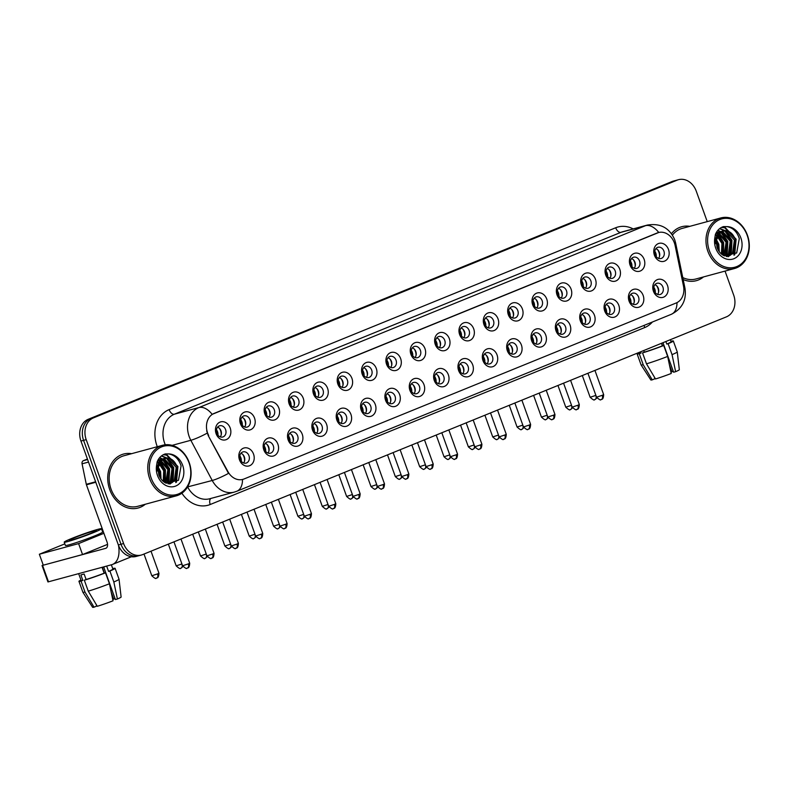 <?xml version="1.0" encoding="UTF-8"?>
<svg xmlns="http://www.w3.org/2000/svg" width="787" height="787" viewBox="0 0 787 787"><rect width="100%" height="100%" fill="white"/><g stroke="black" fill="none" stroke-linecap="round" stroke-linejoin="round"><path stroke-width="1.18" d="M277.9 444.183A9.316 7.575 -105.2 0 1 274.014 455.791A9.316 7.575 -105.2 0 1 263.832 449.908A9.316 7.575 -105.2 0 1 267.718 438.29A9.316 7.575 -105.2 0 1 277.9 444.183M264.511 449.367A5.824 4.732 74.8 0 0 270.423 453.194A5.824 4.732 74.8 0 0 273.296 445.786A5.824 4.732 74.8 0 0 267.383 441.96A5.824 4.732 74.8 0 0 264.511 449.367M302.247 434.267A9.316 7.575 -105.2 0 1 298.362 445.875A9.316 7.575 -105.2 0 1 288.18 439.992A9.316 7.575 -105.2 0 1 292.066 428.374A9.316 7.575 -105.2 0 1 302.247 434.267M288.859 439.451A5.824 4.732 74.8 0 0 294.781 443.278A5.824 4.732 74.8 0 0 297.653 435.87A5.824 4.732 74.8 0 0 291.731 432.043A5.824 4.732 74.8 0 0 288.859 439.451M326.595 424.35A9.316 7.575 -105.2 0 1 322.719 435.959A9.316 7.575 -105.2 0 1 312.537 430.076A9.316 7.575 -105.2 0 1 316.413 418.458A9.316 7.575 -105.2 0 1 326.595 424.35M313.206 429.535A5.824 4.732 74.8 0 0 319.128 433.362A5.824 4.732 74.8 0 0 322.001 425.954A5.824 4.732 74.8 0 0 316.079 422.127A5.824 4.732 74.8 0 0 313.206 429.535M350.953 414.434A9.316 7.575 -105.2 0 1 347.067 426.042A9.316 7.575 -105.2 0 1 336.885 420.16A9.316 7.575 -105.2 0 1 340.771 408.542A9.316 7.575 -105.2 0 1 350.953 414.434M337.554 419.619A5.824 4.732 74.8 0 0 343.476 423.445A5.824 4.732 74.8 0 0 346.349 416.038A5.824 4.732 74.8 0 0 340.437 412.211A5.824 4.732 74.8 0 0 337.554 419.619M375.301 404.518A9.316 7.575 -105.2 0 1 371.415 416.126A9.316 7.575 -105.2 0 1 361.233 410.243A9.316 7.575 -105.2 0 1 365.119 398.625A9.316 7.575 -105.2 0 1 375.301 404.518M361.912 409.702A5.824 4.732 74.8 0 0 367.824 413.529A5.824 4.732 74.8 0 0 370.697 406.122A5.824 4.732 74.8 0 0 364.784 402.295A5.824 4.732 74.8 0 0 361.912 409.702M399.648 394.602A9.316 7.575 -105.2 0 1 395.772 406.21A9.316 7.575 -105.2 0 1 385.581 400.327A9.316 7.575 -105.2 0 1 389.467 388.709A9.316 7.575 -105.2 0 1 399.648 394.602M386.26 399.786A5.824 4.732 74.8 0 0 392.182 403.613A5.824 4.732 74.8 0 0 395.054 396.205A5.824 4.732 74.8 0 0 389.132 392.379A5.824 4.732 74.8 0 0 386.26 399.786M424.006 384.686A9.316 7.575 -105.2 0 1 420.12 396.294A9.316 7.575 -105.2 0 1 409.938 390.411A9.316 7.575 -105.2 0 1 413.814 378.793A9.316 7.575 -105.2 0 1 424.006 384.686M410.607 389.87A5.824 4.732 74.8 0 0 416.53 393.697A5.824 4.732 74.8 0 0 419.402 386.289A5.824 4.732 74.8 0 0 413.48 382.452A5.824 4.732 74.8 0 0 410.607 389.87M448.354 374.76A9.316 7.575 -105.2 0 1 444.468 386.378A9.316 7.575 -105.2 0 1 434.286 380.495A9.316 7.575 -105.2 0 1 438.172 368.877A9.316 7.575 -105.2 0 1 448.354 374.76M434.965 379.954A5.824 4.732 74.8 0 0 440.877 383.781A5.824 4.732 74.8 0 0 443.75 376.373A5.824 4.732 74.8 0 0 437.838 372.536A5.824 4.732 74.8 0 0 434.965 379.954M472.702 364.843A9.316 7.575 -105.2 0 1 468.816 376.461A9.316 7.575 -105.2 0 1 458.634 370.579A9.316 7.575 -105.2 0 1 462.52 358.961A9.316 7.575 -105.2 0 1 472.702 364.843M459.313 370.038A5.824 4.732 74.8 0 0 465.225 373.864A5.824 4.732 74.8 0 0 468.098 366.457A5.824 4.732 74.8 0 0 462.185 362.62A5.824 4.732 74.8 0 0 459.313 370.038M497.05 354.927A9.316 7.575 -105.2 0 1 493.174 366.545A9.316 7.575 -105.2 0 1 482.992 360.662A9.316 7.575 -105.2 0 1 486.868 349.044A9.316 7.575 -105.2 0 1 497.05 354.927M483.661 360.121A5.824 4.732 74.8 0 0 489.583 363.948A5.824 4.732 74.8 0 0 492.455 356.541A5.824 4.732 74.8 0 0 486.533 352.704A5.824 4.732 74.8 0 0 483.661 360.121M521.407 345.011A9.316 7.575 -105.2 0 1 517.521 356.629A9.316 7.575 -105.2 0 1 507.34 350.746A9.316 7.575 -105.2 0 1 511.216 339.128A9.316 7.575 -105.2 0 1 521.407 345.011M508.008 350.195A5.824 4.732 74.8 0 0 513.931 354.032A5.824 4.732 74.8 0 0 516.803 346.624A5.824 4.732 74.8 0 0 510.881 342.788A5.824 4.732 74.8 0 0 508.008 350.195M545.755 335.095A9.316 7.575 -105.2 0 1 541.869 346.713A9.316 7.575 -105.2 0 1 531.687 340.83A9.316 7.575 -105.2 0 1 535.573 329.212A9.316 7.575 -105.2 0 1 545.755 335.095M532.366 340.279A5.824 4.732 74.8 0 0 538.278 344.116A5.824 4.732 74.8 0 0 541.151 336.698A5.824 4.732 74.8 0 0 535.239 332.871A5.824 4.732 74.8 0 0 532.366 340.279M570.103 325.179A9.316 7.575 -105.2 0 1 566.217 336.797A9.316 7.575 -105.2 0 1 556.035 330.904A9.316 7.575 -105.2 0 1 559.921 319.296A9.316 7.575 -105.2 0 1 570.103 325.179M556.714 330.363A5.824 4.732 74.8 0 0 562.636 334.2A5.824 4.732 74.8 0 0 565.509 326.782A5.824 4.732 74.8 0 0 559.587 322.955A5.824 4.732 74.8 0 0 556.714 330.363M594.451 315.262A9.316 7.575 -105.2 0 1 590.575 326.88A9.316 7.575 -105.2 0 1 580.393 320.988A9.316 7.575 -105.2 0 1 584.269 309.38A9.316 7.575 -105.2 0 1 594.451 315.262M581.062 320.447A5.824 4.732 74.8 0 0 586.984 324.283A5.824 4.732 74.8 0 0 589.856 316.866A5.824 4.732 74.8 0 0 583.934 313.039A5.824 4.732 74.8 0 0 581.062 320.447M618.808 305.346A9.316 7.575 -105.2 0 1 614.922 316.964A9.316 7.575 -105.2 0 1 604.741 311.072A9.316 7.575 -105.2 0 1 608.626 299.463A9.316 7.575 -105.2 0 1 618.808 305.346M605.41 310.531A5.824 4.732 74.8 0 0 611.332 314.367A5.824 4.732 74.8 0 0 614.204 306.95A5.824 4.732 74.8 0 0 608.292 303.123A5.824 4.732 74.8 0 0 605.41 310.531M643.156 295.43A9.316 7.575 -105.2 0 1 639.27 307.048A9.316 7.575 -105.2 0 1 629.088 301.155A9.316 7.575 -105.2 0 1 632.974 289.547A9.316 7.575 -105.2 0 1 643.156 295.43M629.767 300.614A5.824 4.732 74.8 0 0 635.68 304.441A5.824 4.732 74.8 0 0 638.552 297.033A5.824 4.732 74.8 0 0 632.64 293.207A5.824 4.732 74.8 0 0 629.767 300.614M667.504 285.514A9.316 7.575 -105.2 0 1 663.628 297.132A9.316 7.575 -105.2 0 1 653.436 291.239A9.316 7.575 -105.2 0 1 657.322 279.631A9.316 7.575 -105.2 0 1 667.504 285.514M654.115 290.698A5.824 4.732 74.8 0 0 660.037 294.525A5.824 4.732 74.8 0 0 662.91 287.117A5.824 4.732 74.8 0 0 656.988 283.29A5.824 4.732 74.8 0 0 654.115 290.698M253.552 454.099A9.316 7.575 -105.2 0 1 249.666 465.707A9.316 7.575 -105.2 0 1 239.484 459.824A9.316 7.575 -105.2 0 1 243.37 448.216A9.316 7.575 -105.2 0 1 253.552 454.099M240.153 459.283A5.824 4.732 74.8 0 0 246.075 463.11A5.824 4.732 74.8 0 0 248.948 455.703A5.824 4.732 74.8 0 0 243.026 451.876A5.824 4.732 74.8 0 0 240.153 459.283M254.535 418.074A9.316 7.575 -105.2 0 1 250.66 429.692A9.316 7.575 -105.2 0 1 240.478 423.809A9.316 7.575 -105.2 0 1 244.354 412.191A9.316 7.575 -105.2 0 1 254.535 418.074M241.147 423.258A5.824 4.732 74.8 0 0 247.069 427.095A5.824 4.732 74.8 0 0 249.941 419.687A5.824 4.732 74.8 0 0 244.019 415.851A5.824 4.732 74.8 0 0 241.147 423.258M278.893 408.158A9.316 7.575 -105.2 0 1 275.007 419.776A9.316 7.575 -105.2 0 1 264.825 413.893A9.316 7.575 -105.2 0 1 268.711 402.275A9.316 7.575 -105.2 0 1 278.893 408.158M265.504 413.342A5.824 4.732 74.8 0 0 271.417 417.179A5.824 4.732 74.8 0 0 274.289 409.761A5.824 4.732 74.8 0 0 268.377 405.935A5.824 4.732 74.8 0 0 265.504 413.342M303.241 398.242A9.316 7.575 -105.2 0 1 299.355 409.86A9.316 7.575 -105.2 0 1 289.173 403.967A9.316 7.575 -105.2 0 1 293.059 392.359A9.316 7.575 -105.2 0 1 303.241 398.242M289.852 403.426A5.824 4.732 74.8 0 0 295.764 407.263A5.824 4.732 74.8 0 0 298.637 399.845A5.824 4.732 74.8 0 0 292.725 396.018A5.824 4.732 74.8 0 0 289.852 403.426M327.589 388.325A9.316 7.575 -105.2 0 1 323.713 399.944A9.316 7.575 -105.2 0 1 313.531 394.051A9.316 7.575 -105.2 0 1 317.407 382.443A9.316 7.575 -105.2 0 1 327.589 388.325M314.2 393.51A5.824 4.732 74.8 0 0 320.122 397.346A5.824 4.732 74.8 0 0 322.995 389.929A5.824 4.732 74.8 0 0 317.072 386.102A5.824 4.732 74.8 0 0 314.2 393.51M351.946 378.409A9.316 7.575 -105.2 0 1 348.061 390.027A9.316 7.575 -105.2 0 1 337.879 384.135A9.316 7.575 -105.2 0 1 341.755 372.526A9.316 7.575 -105.2 0 1 351.946 378.409M338.548 383.594A5.824 4.732 74.8 0 0 344.47 387.43A5.824 4.732 74.8 0 0 347.342 380.013A5.824 4.732 74.8 0 0 341.42 376.186A5.824 4.732 74.8 0 0 338.548 383.594M376.294 368.493A9.316 7.575 -105.2 0 1 372.408 380.111A9.316 7.575 -105.2 0 1 362.227 374.219A9.316 7.575 -105.2 0 1 366.112 362.61A9.316 7.575 -105.2 0 1 376.294 368.493M362.905 373.677A5.824 4.732 74.8 0 0 368.818 377.504A5.824 4.732 74.8 0 0 371.69 370.097A5.824 4.732 74.8 0 0 365.778 366.27A5.824 4.732 74.8 0 0 362.905 373.677M400.642 358.577A9.316 7.575 -105.2 0 1 396.756 370.195A9.316 7.575 -105.2 0 1 386.574 364.302A9.316 7.575 -105.2 0 1 390.46 352.694A9.316 7.575 -105.2 0 1 400.642 358.577M387.253 363.761A5.824 4.732 74.8 0 0 393.166 367.588A5.824 4.732 74.8 0 0 396.038 360.18A5.824 4.732 74.8 0 0 390.126 356.354A5.824 4.732 74.8 0 0 387.253 363.761M424.99 348.661A9.316 7.575 -105.2 0 1 421.114 360.279A9.316 7.575 -105.2 0 1 410.932 354.386A9.316 7.575 -105.2 0 1 414.808 342.778A9.316 7.575 -105.2 0 1 424.99 348.661M411.601 353.845A5.824 4.732 74.8 0 0 417.523 357.672A5.824 4.732 74.8 0 0 420.396 350.264A5.824 4.732 74.8 0 0 414.474 346.437A5.824 4.732 74.8 0 0 411.601 353.845M449.347 338.744A9.316 7.575 -105.2 0 1 445.462 350.353A9.316 7.575 -105.2 0 1 435.28 344.47A9.316 7.575 -105.2 0 1 439.166 332.862A9.316 7.575 -105.2 0 1 449.347 338.744M435.949 343.929A5.824 4.732 74.8 0 0 441.871 347.756A5.824 4.732 74.8 0 0 444.744 340.348A5.824 4.732 74.8 0 0 438.821 336.521A5.824 4.732 74.8 0 0 435.949 343.929M473.695 328.828A9.316 7.575 -105.2 0 1 469.809 340.437A9.316 7.575 -105.2 0 1 459.628 334.554A9.316 7.575 -105.2 0 1 463.513 322.945A9.316 7.575 -105.2 0 1 473.695 328.828M460.306 334.013A5.824 4.732 74.8 0 0 466.219 337.839A5.824 4.732 74.8 0 0 469.091 330.432A5.824 4.732 74.8 0 0 463.179 326.605A5.824 4.732 74.8 0 0 460.306 334.013M498.043 318.912A9.316 7.575 -105.2 0 1 494.167 330.52A9.316 7.575 -105.2 0 1 483.975 324.637A9.316 7.575 -105.2 0 1 487.861 313.019A9.316 7.575 -105.2 0 1 498.043 318.912M484.654 324.096A5.824 4.732 74.8 0 0 490.576 327.923A5.824 4.732 74.8 0 0 493.449 320.516A5.824 4.732 74.8 0 0 487.527 316.689A5.824 4.732 74.8 0 0 484.654 324.096M522.391 308.996A9.316 7.575 -105.2 0 1 518.515 320.604A9.316 7.575 -105.2 0 1 508.333 314.721A9.316 7.575 -105.2 0 1 512.209 303.103A9.316 7.575 -105.2 0 1 522.391 308.996M509.002 314.18A5.824 4.732 74.8 0 0 514.924 318.007A5.824 4.732 74.8 0 0 517.797 310.599A5.824 4.732 74.8 0 0 511.875 306.773A5.824 4.732 74.8 0 0 509.002 314.18M546.749 299.08A9.316 7.575 -105.2 0 1 542.863 310.688A9.316 7.575 -105.2 0 1 532.681 304.805A9.316 7.575 -105.2 0 1 536.567 293.187A9.316 7.575 -105.2 0 1 546.749 299.08M533.36 304.264A5.824 4.732 74.8 0 0 539.272 308.091A5.824 4.732 74.8 0 0 542.145 300.683A5.824 4.732 74.8 0 0 536.232 296.856A5.824 4.732 74.8 0 0 533.36 304.264M571.096 289.163A9.316 7.575 -105.2 0 1 567.211 300.772A9.316 7.575 -105.2 0 1 557.029 294.889A9.316 7.575 -105.2 0 1 560.915 283.271A9.316 7.575 -105.2 0 1 571.096 289.163M557.708 294.348A5.824 4.732 74.8 0 0 563.62 298.175A5.824 4.732 74.8 0 0 566.492 290.767A5.824 4.732 74.8 0 0 560.58 286.94A5.824 4.732 74.8 0 0 557.708 294.348M595.444 279.247A9.316 7.575 -105.2 0 1 591.568 290.856A9.316 7.575 -105.2 0 1 581.377 284.973A9.316 7.575 -105.2 0 1 585.262 273.355A9.316 7.575 -105.2 0 1 595.444 279.247M582.055 284.432A5.824 4.732 74.8 0 0 587.978 288.258A5.824 4.732 74.8 0 0 590.85 280.851A5.824 4.732 74.8 0 0 584.928 277.024A5.824 4.732 74.8 0 0 582.055 284.432M619.802 269.331A9.316 7.575 -105.2 0 1 615.916 280.939A9.316 7.575 -105.2 0 1 605.734 275.057A9.316 7.575 -105.2 0 1 609.61 263.438A9.316 7.575 -105.2 0 1 619.802 269.331M606.403 274.515A5.824 4.732 74.8 0 0 612.325 278.342A5.824 4.732 74.8 0 0 615.198 270.935A5.824 4.732 74.8 0 0 609.276 267.098A5.824 4.732 74.8 0 0 606.403 274.515M644.15 259.405A9.316 7.575 -105.2 0 1 640.264 271.023A9.316 7.575 -105.2 0 1 630.082 265.14A9.316 7.575 -105.2 0 1 633.968 253.522A9.316 7.575 -105.2 0 1 644.15 259.405M630.761 264.599A5.824 4.732 74.8 0 0 636.673 268.426A5.824 4.732 74.8 0 0 639.546 261.018A5.824 4.732 74.8 0 0 633.633 257.182A5.824 4.732 74.8 0 0 630.761 264.599M668.497 249.489A9.316 7.575 -105.2 0 1 664.612 261.107A9.316 7.575 -105.2 0 1 654.43 255.224A9.316 7.575 -105.2 0 1 658.316 243.606A9.316 7.575 -105.2 0 1 668.497 249.489M655.109 254.683A5.824 4.732 74.8 0 0 661.021 258.51A5.824 4.732 74.8 0 0 663.894 251.102A5.824 4.732 74.8 0 0 657.981 247.266A5.824 4.732 74.8 0 0 655.109 254.683M230.188 427.99A9.316 7.575 -105.2 0 1 226.312 439.608A9.316 7.575 -105.2 0 1 216.12 433.726A9.316 7.575 -105.2 0 1 220.006 422.107A9.316 7.575 -105.2 0 1 230.188 427.99M216.799 433.175A5.824 4.732 74.8 0 0 222.721 437.011A5.824 4.732 74.8 0 0 225.594 429.604A5.824 4.732 74.8 0 0 219.671 425.767A5.824 4.732 74.8 0 0 216.799 433.175M265.298 443.337A5.824 4.732 -105.2 0 1 268.721 447.026A5.824 4.732 -105.2 0 1 267.934 453.056M289.646 433.421A5.824 4.732 -105.2 0 1 293.069 437.11A5.824 4.732 -105.2 0 1 292.282 443.14M313.993 423.504A5.824 4.732 -105.2 0 1 317.417 427.193A5.824 4.732 -105.2 0 1 316.63 433.224M338.351 413.588A5.824 4.732 -105.2 0 1 341.774 417.277A5.824 4.732 -105.2 0 1 340.978 423.308M362.699 403.672A5.824 4.732 -105.2 0 1 366.122 407.361A5.824 4.732 -105.2 0 1 365.335 413.391M387.047 393.756A5.824 4.732 -105.2 0 1 390.47 397.445A5.824 4.732 -105.2 0 1 389.683 403.475M411.394 383.83A5.824 4.732 -105.2 0 1 414.818 387.529A5.824 4.732 -105.2 0 1 414.031 393.559M435.752 373.914A5.824 4.732 -105.2 0 1 439.176 377.612A5.824 4.732 -105.2 0 1 438.389 383.643M460.1 363.997A5.824 4.732 -105.2 0 1 463.523 367.696A5.824 4.732 -105.2 0 1 462.736 373.727M484.448 354.081A5.824 4.732 -105.2 0 1 487.871 357.78A5.824 4.732 -105.2 0 1 487.084 363.81M508.796 344.165A5.824 4.732 -105.2 0 1 512.219 347.864A5.824 4.732 -105.2 0 1 511.432 353.894M533.153 334.249A5.824 4.732 -105.2 0 1 536.577 337.948A5.824 4.732 -105.2 0 1 535.79 343.978M557.501 324.333A5.824 4.732 -105.2 0 1 560.924 328.031A5.824 4.732 -105.2 0 1 560.137 334.062M581.849 314.416A5.824 4.732 -105.2 0 1 585.272 318.115A5.824 4.732 -105.2 0 1 584.485 324.146M606.206 304.5A5.824 4.732 -105.2 0 1 609.63 308.189A5.824 4.732 -105.2 0 1 608.833 314.229M630.554 294.584A5.824 4.732 -105.2 0 1 633.978 298.273A5.824 4.732 -105.2 0 1 633.191 304.313M654.902 284.668A5.824 4.732 -105.2 0 1 658.326 288.357A5.824 4.732 -105.2 0 1 657.538 294.397M240.95 453.253A5.824 4.732 -105.2 0 1 244.364 456.942A5.824 4.732 -105.2 0 1 243.577 462.972M241.934 417.228A5.824 4.732 -105.2 0 1 245.357 420.927A5.824 4.732 -105.2 0 1 244.57 426.957M266.291 407.312A5.824 4.732 -105.2 0 1 269.715 411.011A5.824 4.732 -105.2 0 1 268.918 417.041M290.639 397.396A5.824 4.732 -105.2 0 1 294.063 401.095A5.824 4.732 -105.2 0 1 293.276 407.125M314.987 387.479A5.824 4.732 -105.2 0 1 318.41 391.178A5.824 4.732 -105.2 0 1 317.623 397.209M339.335 377.563A5.824 4.732 -105.2 0 1 342.758 381.252A5.824 4.732 -105.2 0 1 341.971 387.293M363.692 367.647A5.824 4.732 -105.2 0 1 367.116 371.336A5.824 4.732 -105.2 0 1 366.329 377.376M388.04 357.731A5.824 4.732 -105.2 0 1 391.464 361.42A5.824 4.732 -105.2 0 1 390.677 367.46M412.388 347.815A5.824 4.732 -105.2 0 1 415.811 351.504A5.824 4.732 -105.2 0 1 415.024 357.544M436.746 337.898A5.824 4.732 -105.2 0 1 440.159 341.588A5.824 4.732 -105.2 0 1 439.372 347.618M461.093 327.982A5.824 4.732 -105.2 0 1 464.517 331.671A5.824 4.732 -105.2 0 1 463.73 337.702M485.441 318.066A5.824 4.732 -105.2 0 1 488.865 321.755A5.824 4.732 -105.2 0 1 488.078 327.786M509.789 308.15A5.824 4.732 -105.2 0 1 513.213 311.839A5.824 4.732 -105.2 0 1 512.426 317.869M534.147 298.234A5.824 4.732 -105.2 0 1 537.57 301.923A5.824 4.732 -105.2 0 1 536.773 307.953M558.495 288.317A5.824 4.732 -105.2 0 1 561.918 292.007A5.824 4.732 -105.2 0 1 561.131 298.037M582.842 278.401A5.824 4.732 -105.2 0 1 586.266 282.09A5.824 4.732 -105.2 0 1 585.479 288.121M607.19 268.475A5.824 4.732 -105.2 0 1 610.614 272.174A5.824 4.732 -105.2 0 1 609.827 278.204M631.548 258.559A5.824 4.732 -105.2 0 1 634.971 262.258A5.824 4.732 -105.2 0 1 634.184 268.288M655.896 248.643A5.824 4.732 -105.2 0 1 659.319 252.342A5.824 4.732 -105.2 0 1 658.532 258.372M217.586 427.144A5.824 4.732 -105.2 0 1 221.009 430.843A5.824 4.732 -105.2 0 1 220.222 436.874M208.703 435.486A15.72 12.779 -105.2 0 1 207.601 432.998A15.72 12.779 -105.2 0 1 214.153 413.391L657.204 232.962A15.72 12.779 -105.2 0 1 658.404 232.559A15.72 12.779 -105.2 0 1 675.128 245.534L683.49 286.025A15.72 12.779 -105.2 0 1 676.19 302.985L243.99 478.998A15.72 12.779 -105.2 0 1 242.78 479.401A15.72 12.779 -105.2 0 1 227.905 471.551L208.23 435.614L206.676 430.823M109.727 489.622A27.948 22.725 74.8 0 0 138.138 508.008A27.948 22.725 74.8 0 0 145.31 504.251A27.948 22.725 74.8 0 1 138.138 508.008A27.948 22.725 74.8 0 1 109.727 489.622A27.948 22.725 74.8 0 1 123.52 454.06A27.948 22.725 74.8 0 0 109.727 489.622M683.175 279.533A27.948 22.725 74.8 0 0 696.357 280.674A27.948 22.725 74.8 0 0 703.529 276.916A27.948 22.725 74.8 0 1 696.357 280.674A27.948 22.725 74.8 0 1 683.175 279.533M242.524 479.48A20.373 11.805 -112.2 0 1 236.848 491.236L234.27 492.111A23.285 18.937 -105.2 0 1 212.234 480.483L190.828 440.287A23.285 18.937 -105.2 0 1 189.195 436.598A23.285 18.937 -105.2 0 1 198.904 407.558A20.373 11.805 67.8 0 1 212.185 414.346L658.758 232.48A20.373 11.805 -112.2 0 0 645.478 225.692A23.285 18.937 -105.2 0 1 647.258 225.092L622.724 231.742A23.285 18.937 74.8 0 0 620.943 232.342L174.37 414.208A23.285 18.937 74.8 0 0 164.66 443.248A23.285 18.937 74.8 0 0 165.27 444.783M141.355 555.032L136.121 556.448A17.462 14.205 74.8 0 1 118.365 544.968L80.963 441.054A17.462 14.205 74.8 0 1 88.242 419.284L671.95 181.571A17.462 14.205 74.8 0 1 673.288 181.118L675.905 180.41A17.462 14.205 74.8 0 0 674.567 180.862L90.859 418.576A17.462 14.205 74.8 0 0 83.579 440.346L120.982 544.25A17.462 14.205 74.8 0 0 138.738 555.74A17.462 14.205 74.8 0 1 120.982 544.25L83.579 440.346A17.462 14.205 74.8 0 1 90.859 418.576L674.567 180.862A17.462 14.205 74.8 0 1 675.905 180.41L678.522 179.692A17.462 14.205 74.8 0 0 677.184 180.144L93.476 417.867A17.462 14.205 74.8 0 0 86.196 439.638L123.598 543.542A17.462 14.205 74.8 0 0 141.355 555.032A17.462 14.205 74.8 0 0 142.693 554.579L726.401 316.866A17.462 14.205 74.8 0 0 733.681 295.095L725.043 271.092M187.581 486.907L212.234 480.483A20.373 3.207 -28 0 0 228.515 473.38L208.23 435.614M131.606 453.676A27.948 22.725 74.8 0 0 123.52 454.06A27.948 22.725 74.8 0 1 131.606 453.676M689.825 226.341A27.948 22.725 74.8 0 0 681.739 226.725A27.948 22.725 74.8 0 0 671.459 233.67A27.948 22.725 74.8 0 1 681.739 226.725L681.739 226.725A27.948 22.725 74.8 0 1 689.825 226.341M707.238 221.629L696.269 191.182A17.462 14.205 74.8 0 0 678.522 179.692M221.196 434.975A8.736 7.103 74.8 0 0 220.586 430.656A8.736 7.103 74.8 0 0 219.386 428.295M217.94 435.201A6.404 5.204 74.8 0 0 217.527 431.729A6.404 5.204 74.8 0 0 216.464 429.741M244.55 461.074A8.736 7.103 74.8 0 0 243.95 456.755A8.736 7.103 74.8 0 0 242.75 454.404M241.294 461.3A6.404 5.204 74.8 0 0 240.881 457.827A6.404 5.204 74.8 0 0 239.819 455.85M245.544 425.049A8.736 7.103 74.8 0 0 244.944 420.74A8.736 7.103 74.8 0 0 243.734 418.379M242.288 425.285A6.404 5.204 74.8 0 0 241.875 421.812A6.404 5.204 74.8 0 0 240.812 419.825M269.892 415.133A8.736 7.103 74.8 0 0 269.292 410.824A8.736 7.103 74.8 0 0 268.092 408.463M266.636 415.369A6.404 5.204 74.8 0 0 266.222 411.896A6.404 5.204 74.8 0 0 265.16 409.909M294.249 405.216A8.736 7.103 74.8 0 0 293.64 400.908A8.736 7.103 74.8 0 0 292.439 398.547M290.993 405.453A6.404 5.204 74.8 0 0 290.58 401.97A6.404 5.204 74.8 0 0 289.508 399.993M318.597 395.3A8.736 7.103 74.8 0 0 317.987 390.991A8.736 7.103 74.8 0 0 316.787 388.63M315.341 395.536A6.404 5.204 74.8 0 0 314.928 392.054A6.404 5.204 74.8 0 0 313.865 390.077M268.908 451.158A8.736 7.103 74.8 0 0 268.298 446.839A8.736 7.103 74.8 0 0 267.098 444.488M265.652 451.384A6.404 5.204 74.8 0 0 265.229 447.911A6.404 5.204 74.8 0 0 264.166 445.934M293.256 441.241A8.736 7.103 74.8 0 0 292.646 436.923A8.736 7.103 74.8 0 0 291.446 434.572M290 441.468A6.404 5.204 74.8 0 0 289.586 437.995A6.404 5.204 74.8 0 0 288.524 436.018M317.604 431.325A8.736 7.103 74.8 0 0 317.004 427.007A8.736 7.103 74.8 0 0 315.794 424.655M314.347 431.551A6.404 5.204 74.8 0 0 313.934 428.079A6.404 5.204 74.8 0 0 312.872 426.101M87.426 459.028L83.422 460.661L87.613 459.529M118.444 545.175A23.285 13.487 67.8 0 1 112.541 564.427A23.285 13.487 67.8 0 1 111.626 564.732L47.948 581.937L42.045 565.528L105.724 548.332A5.824 3.374 -112.2 0 0 105.95 548.254A5.824 3.374 -112.2 0 0 107.022 541.977L86.432 484.792A2.912 2.371 -105.2 0 1 86.295 484.3L82.064 463.809A2.912 2.371 -105.2 0 1 83.422 460.661M43.206 564.958L42.045 565.528M162.575 445.285L123.982 455.742A26.197 21.298 74.8 0 0 111.046 489.091A26.197 21.298 74.8 0 0 137.686 506.316L176.278 495.859A26.197 21.298 74.8 0 0 189.205 462.52A26.197 21.298 74.8 0 0 162.575 445.285A26.197 21.298 74.8 0 0 149.648 478.624A26.197 21.298 74.8 0 0 176.278 495.859M188.988 462.697A25.036 20.354 74.8 0 0 161.62 446.878A25.036 20.354 74.8 0 0 151.183 478.093A25.036 20.354 74.8 0 0 178.551 493.911A25.036 20.354 74.8 0 0 188.988 462.697M157.892 467.842L158.836 474.866C160.489 478.998 162.889 481.752 166.027 483.129L178.462 480.296L181.089 465.874C178.826 458.998 174.684 455.014 168.664 453.932L165.25 453.932C161.571 455.122 158.885 457.719 157.193 461.713L156.554 465.648L157.902 467.842L162.948 458.929L166.667 457.926C171.546 458.152 175.058 461.221 177.213 467.104L175.412 480.031L169.943 484.064M158.049 466.652L160.597 471.61L161.05 479.027M157.872 468.167L159.554 471.895L160.214 477.768M159.289 462.835L164.749 470.488L163.873 481.87M158.935 463.592L163.716 470.764L163.214 481.349M160.912 460.533L168.91 469.357L167.1 482.274L166.332 483.248M160.489 461.015L167.867 469.642L165.742 482.992M162.752 459.047L164.926 459.362L173.061 468.235L171.251 481.152L168.487 483.887M162.27 459.352L163.893 459.647L172.019 468.521L170.218 481.437L167.985 483.779M164.227 458.359L168.044 458.516L176.18 467.389L174.37 480.306L169.726 484.054M156.583 465.078L157.43 465.924M157.174 461.792L158.728 462.49M157.006 462.422L158.364 463.189M158.659 460.179L160.391 460.395M158.187 460.484L159.958 460.838M157.479 461.044L162.26 459.057M157.833 460.326L160.656 459.313M160.135 459.47L161.778 459.333M166.667 457.926A13.163 10.703 74.8 0 0 164.68 458.221A13.163 10.703 74.8 0 0 157.311 471.069L158.807 462.382L164.404 458.3M163.509 454.62L167.09 455.004L177.901 466.514L176.504 482.116M161.551 455.84L166.805 457.926M167.434 458.368L173.75 467.635L173.071 481.841M159.731 457.552L162.496 458.939M163.283 459.5L169.589 468.767L168.91 482.962M159.131 460.621L159.722 461.093M160.145 461.457L165.437 469.888L165.3 482.775M163.263 454.748L166.569 455.142L177.38 466.652L175.786 482.588M161.325 456.027L166.126 457.955M166.539 458.241L173.229 467.783L172.284 482.539M159.515 457.808L161.965 459.077M162.388 459.362L169.067 468.904L168.123 483.661M158.236 460.493L159.446 461.448M159.879 461.841L164.916 470.026L164.906 482.549M720.794 217.95A26.197 21.298 74.8 0 0 707.867 251.299A26.197 21.298 74.8 0 0 734.497 268.524A26.197 21.298 74.8 0 0 747.424 235.185A26.197 21.298 74.8 0 0 720.794 217.95L682.191 228.407A26.197 21.298 74.8 0 0 672.432 235.087M747.197 235.362A25.036 20.354 74.8 0 0 719.83 219.543A25.036 20.354 74.8 0 0 709.402 250.758A25.036 20.354 74.8 0 0 736.77 266.577A25.036 20.354 74.8 0 0 747.197 235.362M716.111 240.507L717.046 247.531C718.708 251.663 721.099 254.417 724.247 255.795L736.671 252.961L739.298 238.55C737.045 231.663 732.904 227.689 726.873 226.607L723.469 226.597C719.79 227.797 717.105 230.384 715.403 234.388L714.763 238.313L716.111 240.507L721.167 231.604L724.886 230.591C729.756 230.827 733.268 233.887 735.432 239.779L733.622 252.696L728.162 256.729M716.259 239.327L718.816 244.275L719.269 251.692M716.091 240.842L717.774 244.56L718.423 250.433M717.508 235.5L722.968 243.153L722.092 254.535M717.144 236.257L721.925 243.439L721.433 254.014M719.131 233.198L727.119 242.032L725.319 254.949L724.542 255.923M718.698 233.68L726.086 242.307L723.951 255.657M720.961 231.712L723.145 232.027L731.28 240.901L729.47 253.817L726.706 256.552M720.489 232.027L722.102 232.313L730.238 241.186L728.428 254.103L726.194 256.444M722.446 231.034L726.263 231.191L734.389 240.055L732.589 252.971L727.945 256.719M714.803 237.753L715.639 238.589M715.383 234.457L716.947 235.165M715.226 235.087L716.573 235.854M716.868 232.844L718.61 233.06M716.396 233.159L718.167 233.503M715.698 233.719L720.469 231.722M716.052 233.001L718.865 231.978M718.354 232.145L719.987 231.998M724.886 230.591A13.163 10.703 74.8 0 0 722.899 230.896A13.163 10.703 74.8 0 0 715.521 243.734L717.016 235.047L722.623 230.965M682.762 277.565A26.197 21.298 74.8 0 0 695.895 278.992L734.497 268.524M721.728 227.286L725.299 227.669L736.111 239.179L734.724 254.781M719.771 228.505L725.024 230.591M725.653 231.044L731.959 240.301L731.28 254.506M717.951 230.217L720.705 231.614M721.502 232.165L727.808 241.432L727.129 255.637M717.341 233.296L717.941 233.769M718.354 234.123L723.647 242.553L723.509 255.441M721.472 227.413L724.778 227.807L735.599 239.317L734.005 255.263M719.534 228.692L724.335 230.621M724.758 230.906L731.438 240.448L730.493 255.204M717.734 230.473L720.184 231.752M720.607 232.037L727.286 241.57L726.342 256.336M716.445 233.159L717.655 234.113M718.098 234.506L723.135 242.701L723.115 255.214M64.839 543.866L39.35 554.245L78.602 543.61L103.904 533.311M102.221 528.648L101.543 528.923M39.35 554.245L43.285 565.184L82.546 554.55L107.553 544.368M78.602 543.61L82.546 554.55M74.676 537.659A14.56 0.846 -19.8 0 0 69.158 540.374A14.56 0.846 -19.8 0 0 76.831 538.406A14.56 0.846 -19.8 0 0 91.026 533.232A14.56 0.846 -19.8 0 0 96.545 530.517A14.56 0.846 -19.8 0 0 88.872 532.484A14.56 0.846 -19.8 0 0 74.676 537.659M80.963 580.039A19.213 1.112 -19.8 0 0 78.946 581.327A19.213 1.112 -19.8 0 0 81.051 581.101L84.986 592.04A19.213 1.112 -19.8 0 1 82.891 592.277A19.213 1.112 -19.8 0 0 82.891 592.277L92.63 607.308A15.14 0.876 -19.8 0 0 94.017 607.18L96.722 606.079L96.053 604.219M104.169 573.182L105.497 572.828L109.432 583.767L113.023 600.796A15.14 0.876 -19.8 0 1 97.293 606.285L88.262 591.155L84.327 580.216L86.108 579.488A16.881 0.974 -19.8 0 0 104.169 573.182L102.202 567.712A16.881 0.974 -19.8 0 0 104.543 566.778A16.881 0.974 -19.8 0 0 105.448 566.414M103.727 567.112L115.404 599.556L117.411 599.005L113.83 581.977L109.895 571.037L108.567 571.392L106.658 566.079M108.567 571.392A16.881 0.974 -19.8 0 0 112.915 569.099L111.361 564.81M64.229 542.154L65.41 545.43A19.793 1.141 -19.8 0 0 75.847 542.755A19.793 1.141 -19.8 0 0 95.158 535.711A19.793 1.141 -19.8 0 0 102.654 532.022L101.474 528.746A19.793 1.141 -19.8 0 0 91.036 531.422A19.793 1.141 -19.8 0 0 71.725 538.456A19.793 1.141 -19.8 0 0 64.229 542.154A19.793 1.141 -19.8 0 0 74.657 539.479A19.793 1.141 -19.8 0 0 93.968 532.435A19.793 1.141 -19.8 0 0 101.474 528.746M84.327 580.216A19.213 1.112 -19.8 0 0 105.497 572.828M109.895 571.037A19.213 1.112 -19.8 0 0 115.099 568.312A19.213 1.112 -19.8 0 0 113.003 568.539L112.748 568.647M88.262 591.155A19.213 1.112 -19.8 0 0 109.432 583.767M113.83 581.977A19.213 1.112 -19.8 0 0 119.044 579.262A19.213 1.112 -19.8 0 0 119.044 579.252L115.099 568.312M117.411 599.005A15.14 0.876 -19.8 0 0 121.119 597.048L119.044 579.262M111.164 591.972L113.741 599.143L115.059 598.602M113.741 599.143A11.648 0.669 -19.8 0 0 112.738 599.458M78.661 573.664L81.14 580.54A16.881 0.974 -19.8 0 0 82.832 580.373L81.051 581.101M86.108 579.488L84.14 574.018A16.881 0.974 -19.8 0 1 80.864 574.913L82.832 580.373M84.986 592.04L94.017 607.18M102.408 567.634L104.376 573.133M639.172 352.714A19.213 1.112 -19.8 0 0 637.165 353.993L641.1 364.932A19.213 1.112 -19.8 0 0 641.11 364.952L650.849 379.973A15.14 0.876 -19.8 0 0 652.236 379.846L654.941 378.744L654.272 376.884M662.988 342.689L673.613 372.221L675.63 371.68L672.049 354.642L668.104 343.703L666.786 344.067L665.871 341.519M666.786 344.067A16.881 0.974 -19.8 0 0 671.124 341.774L670.376 339.679M662.388 345.857L663.716 345.493L667.651 356.432L671.232 373.471A15.14 0.876 -19.8 0 1 655.502 378.96L646.481 363.82L642.536 352.881L644.317 352.163A16.881 0.974 -19.8 0 0 662.388 345.857L661.473 343.309M642.536 352.881A19.213 1.112 -19.8 0 0 663.716 345.493M668.104 343.703A19.213 1.112 -19.8 0 0 673.318 340.978A19.213 1.112 -19.8 0 0 671.213 341.204L670.957 341.312M646.481 363.82A19.213 1.112 -19.8 0 0 667.651 356.432M672.049 354.642A19.213 1.112 -19.8 0 0 677.263 351.937A19.213 1.112 -19.8 0 0 677.253 351.917L673.318 340.978M675.63 371.68A15.14 0.876 -19.8 0 0 679.329 369.713L677.263 351.937M669.383 364.637L671.96 371.808L673.279 371.277M671.96 371.808A11.648 0.669 -19.8 0 0 670.957 372.123M639.074 352.428L639.359 353.206A16.881 0.974 -19.8 0 0 641.051 353.048L639.27 353.766L643.205 364.706L652.236 379.846M640.608 351.809L641.051 353.048M644.317 352.163L643.736 350.53M637.165 353.993A19.213 1.112 -19.8 0 0 639.27 353.766M641.11 364.952A19.213 1.112 -19.8 0 0 643.205 364.706M661.67 343.23L662.595 345.798M342.945 385.384A8.736 7.103 74.8 0 0 342.345 381.075A8.736 7.103 74.8 0 0 341.135 378.714M339.689 385.62A6.404 5.204 74.8 0 0 339.276 382.138A6.404 5.204 74.8 0 0 338.213 380.16M367.303 375.468A8.736 7.103 74.8 0 0 366.693 371.159A8.736 7.103 74.8 0 0 365.493 368.798M364.037 375.704A6.404 5.204 74.8 0 0 363.624 372.221A6.404 5.204 74.8 0 0 362.561 370.244M391.651 365.552A8.736 7.103 74.8 0 0 391.041 361.233A8.736 7.103 74.8 0 0 389.84 358.882M388.394 365.778A6.404 5.204 74.8 0 0 387.981 362.305A6.404 5.204 74.8 0 0 386.909 360.328M341.952 421.409A8.736 7.103 74.8 0 0 341.351 417.09A8.736 7.103 74.8 0 0 340.151 414.739M338.695 421.635A6.404 5.204 74.8 0 0 338.282 418.163A6.404 5.204 74.8 0 0 337.22 416.185M366.309 411.493A8.736 7.103 74.8 0 0 365.699 407.174A8.736 7.103 74.8 0 0 364.499 404.823M363.053 411.719A6.404 5.204 74.8 0 0 362.63 408.246A6.404 5.204 74.8 0 0 361.567 406.269M390.657 401.577A8.736 7.103 74.8 0 0 390.047 397.258A8.736 7.103 74.8 0 0 388.847 394.907M387.401 401.803A6.404 5.204 74.8 0 0 386.988 398.33A6.404 5.204 74.8 0 0 385.925 396.353M415.998 355.635A8.736 7.103 74.8 0 0 415.398 351.317A8.736 7.103 74.8 0 0 414.188 348.966M412.742 355.862A6.404 5.204 74.8 0 0 412.329 352.389A6.404 5.204 74.8 0 0 411.267 350.412M440.346 345.719A8.736 7.103 74.8 0 0 439.746 341.401A8.736 7.103 74.8 0 0 438.546 339.049M437.09 345.946A6.404 5.204 74.8 0 0 436.677 342.473A6.404 5.204 74.8 0 0 435.614 340.496M464.704 335.803A8.736 7.103 74.8 0 0 464.094 331.484A8.736 7.103 74.8 0 0 462.894 329.133M461.448 336.029A6.404 5.204 74.8 0 0 461.025 332.557A6.404 5.204 74.8 0 0 459.962 330.579M489.052 325.887A8.736 7.103 74.8 0 0 488.442 321.568A8.736 7.103 74.8 0 0 487.242 319.217M485.795 326.113A6.404 5.204 74.8 0 0 485.382 322.64A6.404 5.204 74.8 0 0 484.32 320.663M513.399 315.971A8.736 7.103 74.8 0 0 512.799 311.652A8.736 7.103 74.8 0 0 511.589 309.301M510.143 316.197A6.404 5.204 74.8 0 0 509.73 312.724A6.404 5.204 74.8 0 0 508.668 310.747M415.005 391.66A8.736 7.103 74.8 0 0 414.405 387.342A8.736 7.103 74.8 0 0 413.195 384.981M411.749 391.887A6.404 5.204 74.8 0 0 411.335 388.414A6.404 5.204 74.8 0 0 410.273 386.427M439.362 381.744A8.736 7.103 74.8 0 0 438.752 377.426A8.736 7.103 74.8 0 0 437.552 375.065M436.096 381.97A6.404 5.204 74.8 0 0 435.683 378.498A6.404 5.204 74.8 0 0 434.621 376.511M463.71 371.828A8.736 7.103 74.8 0 0 463.1 367.509A8.736 7.103 74.8 0 0 461.9 365.148M460.454 372.054A6.404 5.204 74.8 0 0 460.041 368.582A6.404 5.204 74.8 0 0 458.969 366.594M488.058 361.902A8.736 7.103 74.8 0 0 487.458 357.593A8.736 7.103 74.8 0 0 486.248 355.232M484.802 362.138A6.404 5.204 74.8 0 0 484.389 358.665A6.404 5.204 74.8 0 0 483.326 356.678M512.406 351.986A8.736 7.103 74.8 0 0 511.806 347.677A8.736 7.103 74.8 0 0 510.606 345.316M509.15 352.222A6.404 5.204 74.8 0 0 508.736 348.749A6.404 5.204 74.8 0 0 507.674 346.762M537.747 306.054A8.736 7.103 74.8 0 0 537.147 301.736A8.736 7.103 74.8 0 0 535.947 299.385M534.491 306.281A6.404 5.204 74.8 0 0 534.078 302.808A6.404 5.204 74.8 0 0 533.015 300.831M562.105 296.138A8.736 7.103 74.8 0 0 561.495 291.82A8.736 7.103 74.8 0 0 560.295 289.468M558.849 296.365A6.404 5.204 74.8 0 0 558.436 292.892A6.404 5.204 74.8 0 0 557.363 290.915M586.453 286.222A8.736 7.103 74.8 0 0 585.843 281.903A8.736 7.103 74.8 0 0 584.643 279.552M583.197 286.448A6.404 5.204 74.8 0 0 582.783 282.976A6.404 5.204 74.8 0 0 581.721 280.998M610.801 276.306A8.736 7.103 74.8 0 0 610.2 271.987A8.736 7.103 74.8 0 0 608.99 269.626M607.544 276.532A6.404 5.204 74.8 0 0 607.131 273.059A6.404 5.204 74.8 0 0 606.069 271.072M635.158 266.39A8.736 7.103 74.8 0 0 634.548 262.071A8.736 7.103 74.8 0 0 633.348 259.71M631.892 266.616A6.404 5.204 74.8 0 0 631.479 263.143A6.404 5.204 74.8 0 0 630.417 261.156M659.506 256.473A8.736 7.103 74.8 0 0 658.896 252.155A8.736 7.103 74.8 0 0 657.696 249.794M656.25 256.7A6.404 5.204 74.8 0 0 655.837 253.227A6.404 5.204 74.8 0 0 654.764 251.24M536.764 342.07A8.736 7.103 74.8 0 0 536.154 337.761A8.736 7.103 74.8 0 0 534.953 335.4M533.507 342.306A6.404 5.204 74.8 0 0 533.084 338.833A6.404 5.204 74.8 0 0 532.022 336.846M561.111 332.153A8.736 7.103 74.8 0 0 560.501 327.845A8.736 7.103 74.8 0 0 559.301 325.484M557.855 332.389A6.404 5.204 74.8 0 0 557.442 328.907A6.404 5.204 74.8 0 0 556.379 326.93M585.459 322.237A8.736 7.103 74.8 0 0 584.859 317.928A8.736 7.103 74.8 0 0 583.649 315.567M582.203 322.473A6.404 5.204 74.8 0 0 581.79 318.991A6.404 5.204 74.8 0 0 580.727 317.013M609.807 312.321A8.736 7.103 74.8 0 0 609.207 308.012A8.736 7.103 74.8 0 0 608.007 305.651M606.551 312.557A6.404 5.204 74.8 0 0 606.138 309.075A6.404 5.204 74.8 0 0 605.075 307.097M634.165 302.405A8.736 7.103 74.8 0 0 633.555 298.096A8.736 7.103 74.8 0 0 632.354 295.735M630.908 302.641A6.404 5.204 74.8 0 0 630.485 299.158A6.404 5.204 74.8 0 0 629.423 297.181M658.512 292.489A8.736 7.103 74.8 0 0 657.902 288.17A8.736 7.103 74.8 0 0 656.702 285.819M655.256 292.715A6.404 5.204 74.8 0 0 654.843 289.242A6.404 5.204 74.8 0 0 653.781 287.265M615.7 227.758A5.824 3.374 -112.2 0 0 620.943 232.342L645.478 225.692L198.904 407.558L174.37 414.208A5.824 3.374 -112.2 0 1 169.126 409.624L615.7 227.758A29.109 23.669 -105.2 0 1 633.161 228.909M207.217 433.125A20.373 3.207 -28 0 1 190.828 440.287L172.117 445.353M677.007 302.611A20.373 11.805 67.8 0 1 671.331 314.298L236.848 491.236M683.795 288.101A20.373 0.885 -11.7 0 1 684.956 288.16C686.746 299.995 682.211 308.711 671.331 314.298M674.42 242.996A20.373 0.885 -11.7 0 1 675.639 243.045L684.956 288.16M652.413 322.001A29.109 23.669 -105.2 0 1 644.701 327.569L210.218 504.506A29.109 23.669 -105.2 0 1 181.895 493.203M157.292 446.721A29.109 23.669 -105.2 0 1 169.126 409.624M677.184 180.144L671.95 181.571M93.476 417.867L88.242 419.284M86.196 439.638L80.963 441.054M123.598 543.542L118.365 544.968M187.404 487.212A5.824 0.915 152 0 1 187.7 487.123A23.285 18.937 74.8 0 0 209.736 498.751L234.27 492.111M210.916 498.437A5.824 3.374 -112.2 0 0 210.218 504.506M644.189 325.346A5.824 3.374 -112.2 0 0 644.701 327.569M157.508 573.91L151.822 575.769C154.596 578.268 156.052 579.075 156.2 578.179L156.81 577.992A3.787 2.194 -112.2 0 0 157.508 573.91L158.944 573.202L151.015 551.195M156.662 578.042A3.787 2.194 -112.2 0 0 156.81 577.992C156.357 577.51 158.63 579.35 158.944 573.202M188.26 563.915L182.574 565.774C185.348 568.273 186.804 569.08 186.952 568.194L187.562 567.998A3.787 2.194 -112.2 0 0 188.26 563.915L189.697 563.217L180.98 538.987M187.414 568.047A3.787 2.194 -112.2 0 0 187.562 567.998C187.109 567.516 189.382 569.355 189.697 563.217M181.856 563.994L176.17 565.853C178.944 568.352 180.4 569.158 180.548 568.263L181.158 568.076A3.787 2.194 -112.2 0 0 181.856 563.994L181.925 563.964M181.01 568.125A3.787 2.194 -112.2 0 0 181.158 568.076L182.958 566.551M206.204 554.078L200.518 555.937C203.292 558.436 204.758 559.242 204.895 558.347L205.505 558.16A3.787 2.194 -112.2 0 0 206.204 554.078L206.273 554.048M205.358 558.209A3.787 2.194 -112.2 0 0 205.505 558.16L207.306 556.635M230.561 544.161L224.875 546.021C227.65 548.519 229.106 549.326 229.253 548.431L229.863 548.244A3.787 2.194 -112.2 0 0 230.561 544.161L230.621 544.132M229.715 548.293A3.787 2.194 -112.2 0 0 229.863 548.244L231.663 546.719M254.909 534.245L249.223 536.104C251.997 538.603 253.453 539.41 253.601 538.515L254.211 538.328A3.787 2.194 -112.2 0 0 254.909 534.245L254.978 534.216M254.063 538.377A3.787 2.194 -112.2 0 0 254.211 538.328L256.011 536.803M212.618 553.999L206.922 555.858C209.696 558.357 211.162 559.163 211.3 558.268L211.91 558.081A3.787 2.194 -112.2 0 0 212.618 553.999L214.044 553.3L205.328 529.071M211.762 558.131A3.787 2.194 -112.2 0 0 211.91 558.081C211.457 557.599 213.739 559.439 214.044 553.3M236.966 544.083L231.28 545.942C234.054 548.441 235.51 549.247 235.657 548.352L236.267 548.165A3.787 2.194 -112.2 0 0 236.966 544.083L238.402 543.384L229.676 519.154M236.12 548.214A3.787 2.194 -112.2 0 0 236.267 548.165C235.815 547.683 238.087 549.523 238.402 543.384M261.314 534.166L255.627 536.026C258.402 538.524 259.858 539.331 260.005 538.436L260.615 538.249A3.787 2.194 -112.2 0 0 261.314 534.166L262.75 533.458L254.024 509.238M260.467 538.298A3.787 2.194 -112.2 0 0 260.615 538.249C260.163 537.767 262.435 539.607 262.75 533.458M95.788 482.254L86.432 484.792M42.587 565.44L48.489 581.839M86.295 484.3L95.621 481.782M88.518 462.058L82.064 463.809M156.554 465.648A16.655 13.546 74.8 0 0 157.508 475.515A16.655 13.546 74.8 0 0 175.717 486.041A16.655 13.546 74.8 0 0 182.653 465.274A16.655 13.546 74.8 0 0 168.664 453.932M714.763 238.313A16.655 13.546 74.8 0 0 715.727 248.18A16.655 13.546 74.8 0 0 733.927 258.707A16.655 13.546 74.8 0 0 740.872 237.94A16.655 13.546 74.8 0 0 726.873 226.607M279.257 524.329L273.571 526.188C276.345 528.687 277.801 529.494 277.949 528.598L278.559 528.411A3.787 2.194 -112.2 0 0 279.257 524.329L279.326 524.299M278.411 528.461A3.787 2.194 -112.2 0 0 278.559 528.411L280.359 526.877M303.605 514.413L297.919 516.272C300.693 518.771 302.159 519.568 302.297 518.682L302.906 518.495A3.787 2.194 -112.2 0 0 303.605 514.413L303.674 514.383M302.759 518.544A3.787 2.194 -112.2 0 0 302.906 518.495L304.707 516.961M327.963 504.497L322.276 506.356C325.051 508.855 326.507 509.651 326.654 508.766L327.264 508.579A3.787 2.194 -112.2 0 0 327.963 504.497L328.031 504.467M327.117 508.628A3.787 2.194 -112.2 0 0 327.264 508.579L329.064 507.044M285.661 524.25L279.975 526.109C282.749 528.608 284.205 529.415 284.353 528.52L284.963 528.333A3.787 2.194 -112.2 0 0 285.661 524.25L287.098 523.542L278.382 499.322M284.815 528.382A3.787 2.194 -112.2 0 0 284.963 528.333C284.51 527.851 286.793 529.69 287.098 523.542M310.019 514.334L304.333 516.193C307.097 518.692 308.563 519.499 308.701 518.603L309.321 518.417A3.787 2.194 -112.2 0 0 310.019 514.334L311.445 513.626L302.729 489.406M309.173 518.466A3.787 2.194 -112.2 0 0 309.321 518.417C308.868 517.935 311.14 519.774 311.445 513.626M334.367 504.418L328.681 506.277C331.455 508.776 332.911 509.582 333.058 508.687L333.668 508.5A3.787 2.194 -112.2 0 0 334.367 504.418L335.803 503.71L327.077 479.49M333.521 508.55A3.787 2.194 -112.2 0 0 333.668 508.5C333.216 508.018 335.488 509.858 335.803 503.71M352.31 494.58L346.624 496.44C349.398 498.938 350.854 499.735 351.002 498.85L351.612 498.663A3.787 2.194 -112.2 0 0 352.31 494.58L352.379 494.551M351.464 498.712A3.787 2.194 -112.2 0 0 351.612 498.663L353.412 497.128M376.658 484.664L370.972 486.523C373.746 489.022 375.202 489.819 375.35 488.934L375.96 488.747A3.787 2.194 -112.2 0 0 376.658 484.664L376.727 484.635M375.812 488.796A3.787 2.194 -112.2 0 0 375.96 488.747L377.76 487.212M401.016 474.748L395.32 476.597C398.094 479.096 399.56 479.903 399.698 479.017L400.317 478.821A3.787 2.194 -112.2 0 0 401.016 474.748L401.075 474.718M400.17 478.88A3.787 2.194 -112.2 0 0 400.317 478.821L402.108 477.296M425.364 464.832L419.678 466.681C422.452 469.18 423.908 469.987 424.055 469.101L424.665 468.904A3.787 2.194 -112.2 0 0 425.364 464.832L425.433 464.802M424.518 468.954A3.787 2.194 -112.2 0 0 424.665 468.904L426.465 467.38M449.711 454.916L444.025 456.765C446.8 459.264 448.256 460.07 448.403 459.185L449.013 458.988A3.787 2.194 -112.2 0 0 449.711 454.916L449.78 454.886M448.865 459.037A3.787 2.194 -112.2 0 0 449.013 458.988L450.813 457.463M358.715 494.502L353.029 496.361C355.803 498.86 357.259 499.666 357.406 498.771L358.016 498.584A3.787 2.194 -112.2 0 0 358.715 494.502L360.151 493.793L351.435 469.573M357.869 498.633A3.787 2.194 -112.2 0 0 358.016 498.584C357.564 498.102 359.836 499.942 360.151 493.793M383.062 484.585L377.376 486.445C380.151 488.943 381.616 489.75 381.754 488.855L382.364 488.668A3.787 2.194 -112.2 0 0 383.062 484.585L384.499 483.877L375.783 459.657M382.216 488.717A3.787 2.194 -112.2 0 0 382.364 488.668C381.911 488.186 384.194 490.026 384.499 483.877M407.42 474.669L401.734 476.529C404.508 479.027 405.964 479.834 406.112 478.939L406.722 478.752A3.787 2.194 -112.2 0 0 407.42 474.669L408.847 473.961L400.13 449.741M406.574 478.801A3.787 2.194 -112.2 0 0 406.722 478.752C406.269 478.27 408.542 480.109 408.847 473.961M431.768 464.753L426.082 466.612C428.856 469.111 430.312 469.908 430.459 469.022L431.069 468.836A3.787 2.194 -112.2 0 0 431.768 464.753L433.204 464.045L424.478 439.825M430.922 468.885A3.787 2.194 -112.2 0 0 431.069 468.836C430.617 468.354 432.889 470.193 433.204 464.045M456.116 454.837L450.43 456.696C453.204 459.195 454.66 459.992 454.807 459.106L455.417 458.919A3.787 2.194 -112.2 0 0 456.116 454.837L457.552 454.129L448.836 429.909M455.27 458.969A3.787 2.194 -112.2 0 0 455.417 458.919C454.965 458.437 457.237 460.277 457.552 454.129M474.059 444.989L468.373 446.849C471.147 449.347 472.613 450.154 472.751 449.269L473.361 449.072A3.787 2.194 -112.2 0 0 474.059 444.989L474.128 444.97M473.213 449.121A3.787 2.194 -112.2 0 0 473.361 449.072L475.161 447.547M498.417 435.073L492.731 436.933C495.495 439.431 496.961 440.238 497.109 439.353L497.718 439.156A3.787 2.194 -112.2 0 0 498.417 435.073L498.476 435.054M497.571 439.205A3.787 2.194 -112.2 0 0 497.718 439.156L499.519 437.631M522.765 425.157L517.079 427.016C519.853 429.515 521.309 430.322 521.456 429.436L522.066 429.24A3.787 2.194 -112.2 0 0 522.765 425.157L522.834 425.137M521.919 429.289A3.787 2.194 -112.2 0 0 522.066 429.24L523.867 427.715M547.113 415.241L541.426 417.1C544.201 419.599 545.657 420.406 545.804 419.52L546.414 419.323A3.787 2.194 -112.2 0 0 547.113 415.241L547.181 415.221M546.267 419.373A3.787 2.194 -112.2 0 0 546.414 419.323L548.214 417.799M571.46 405.325L565.774 407.184C568.548 409.683 570.014 410.489 570.152 409.594L570.762 409.407A3.787 2.194 -112.2 0 0 571.46 405.325L571.529 405.295M570.614 409.456A3.787 2.194 -112.2 0 0 570.762 409.407L572.562 407.882M595.818 395.408L590.132 397.268C592.906 399.766 594.362 400.573 594.51 399.678L595.12 399.491A3.787 2.194 -112.2 0 0 595.818 395.408L595.887 395.379M594.972 399.54A3.787 2.194 -112.2 0 0 595.12 399.491L596.92 397.966M480.473 444.921L474.777 446.78C477.552 449.279 479.017 450.075 479.155 449.19L479.765 449.003A3.787 2.194 -112.2 0 0 480.473 444.921L481.9 444.212L473.184 419.992M479.617 449.052A3.787 2.194 -112.2 0 0 479.765 449.003C479.313 448.521 481.595 450.351 481.9 444.212M504.821 435.004L499.135 436.864C501.909 439.362 503.365 440.159 503.513 439.274L504.123 439.087A3.787 2.194 -112.2 0 0 504.821 435.004L506.257 434.296L497.532 410.076M503.975 439.136A3.787 2.194 -112.2 0 0 504.123 439.087C503.67 438.595 505.943 440.435 506.257 434.296M529.169 425.088L523.483 426.947C526.257 429.436 527.713 430.243 527.861 429.358L528.471 429.161A3.787 2.194 -112.2 0 0 529.169 425.088L530.605 424.38L521.879 400.16M528.323 429.22A3.787 2.194 -112.2 0 0 528.471 429.161C528.018 428.679 530.29 430.519 530.605 424.38M553.517 415.172L547.831 417.021C550.605 419.52 552.061 420.327 552.208 419.441L552.818 419.245A3.787 2.194 -112.2 0 0 553.517 415.172L554.953 414.464L546.237 390.244M552.671 419.294A3.787 2.194 -112.2 0 0 552.818 419.245C552.366 418.763 554.648 420.602 554.953 414.464M577.874 405.256L572.179 407.105C574.953 409.604 576.418 410.411 576.556 409.525L577.176 409.329A3.787 2.194 -112.2 0 0 577.874 405.256L579.301 404.548L570.585 380.328M577.028 409.378A3.787 2.194 -112.2 0 0 577.176 409.329C576.723 408.847 578.996 410.686 579.301 404.548M602.222 395.33L596.536 397.189C599.31 399.688 600.766 400.494 600.914 399.609L601.524 399.412A3.787 2.194 -112.2 0 0 602.222 395.33L603.659 394.631L594.933 370.411M601.376 399.462A3.787 2.194 -112.2 0 0 601.524 399.412C601.071 398.93 603.344 400.77 603.659 394.631M675.639 243.045L674.725 239.769C669.511 227.846 660.352 222.947 647.258 225.092M151.822 575.769L144.001 554.048M182.574 565.774L173.957 541.849M176.17 565.853L168.349 544.132M200.518 555.937L192.697 534.216M224.875 546.021L217.055 524.299M249.223 536.104L241.402 514.383M206.922 555.858L198.314 531.933M231.28 545.942L222.662 522.017M255.627 536.026L247.01 512.101M131.409 556.743L112.541 564.427M164.68 458.221L162.948 458.929M722.899 230.896L721.167 231.604M82.891 592.267L78.946 581.327M273.571 526.188L265.75 504.467M297.919 516.272L290.108 494.551M322.276 506.356L314.456 484.635M279.975 526.109L271.367 502.185M304.333 516.193L295.715 492.268M328.681 506.277L320.063 482.352M346.624 496.44L338.803 474.718M370.972 486.523L363.151 464.802M395.32 476.597L387.509 454.886M419.678 466.681L411.857 444.97M444.025 456.765L436.205 435.054M353.029 496.361L344.411 472.436M377.376 486.445L368.769 462.51M401.734 476.529L393.116 452.594M426.082 466.612L417.464 442.678M450.43 456.696L441.812 432.761M468.373 446.849L460.552 425.128M492.731 436.933L484.91 415.211M517.079 427.016L509.258 405.295M541.426 417.1L533.606 395.379M565.774 407.184L557.963 385.463M590.132 397.268L582.311 375.547M474.777 446.78L466.17 422.845M499.135 436.864L490.517 412.929M523.483 426.947L514.865 403.013M547.831 417.021L539.223 393.097M572.179 407.105L563.571 383.18M596.536 397.189L587.919 373.264"/></g></svg>
